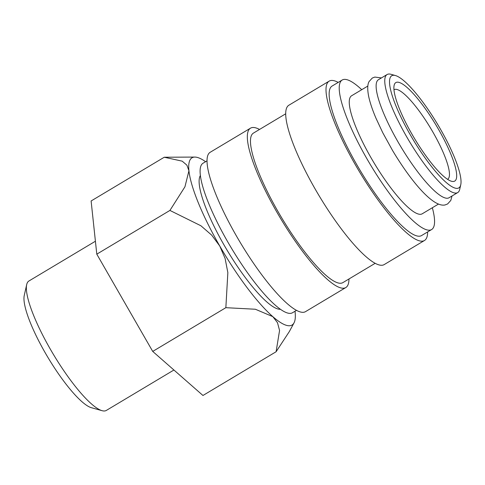 <?xml version="1.0" encoding="UTF-8"?>
<svg xmlns="http://www.w3.org/2000/svg" width="485" height="485" viewBox="0 0 485 485"><rect width="100%" height="100%" fill="white"/><g stroke="black" fill="none" stroke-linecap="round" stroke-linejoin="round"><path stroke-width="0.73" d="M387.103 74.526L378.47 79.692A68.779 15.199 59.1 0 0 399.367 144.233A68.779 15.199 59.1 0 0 447.952 198.171A68.779 15.199 59.1 0 0 449.068 197.747L457.701 192.581A68.779 15.199 -120.9 0 1 456.591 193.006A68.779 15.199 -120.9 0 1 408.006 139.074A68.779 15.199 -120.9 0 1 387.103 74.526A68.779 15.199 -120.9 0 1 388.218 74.102A68.779 15.199 -120.9 0 1 390.977 74.296L395.427 75.539A65.336 14.441 -120.9 0 1 437.67 124.421A65.336 14.441 -120.9 0 1 460.75 184.773A65.336 14.441 -120.9 0 1 457.761 188.313A65.336 14.441 -120.9 0 1 410.34 134.897A65.336 14.441 -120.9 0 1 392.801 75.351A65.336 14.441 -120.9 0 1 395.427 75.539M296.474 310.364L292.491 312.746A87.118 19.255 -120.9 0 1 291.085 313.286A87.118 19.255 -120.9 0 1 229.544 244.967A87.118 19.255 -120.9 0 1 203.069 163.209L207.053 160.832M348.957 278.984A92.847 20.515 -120.9 0 1 345.805 287.544A92.847 20.515 -120.9 0 1 344.308 288.12A92.847 20.515 -120.9 0 1 278.717 215.304A92.847 20.515 -120.9 0 1 250.502 128.167A92.847 20.515 -120.9 0 1 252 127.597A92.847 20.515 -120.9 0 1 259.53 129.446M345.805 287.544L305.508 311.643A92.847 20.515 -120.9 0 1 304.01 312.219A92.847 20.515 -120.9 0 1 238.42 239.402A92.847 20.515 -120.9 0 1 210.205 152.266L250.502 128.167M375.154 263.319L342.865 282.622A87.118 19.255 -120.9 0 1 341.458 283.161A87.118 19.255 -120.9 0 1 279.918 214.843A87.118 19.255 -120.9 0 1 253.443 133.09L285.726 113.781M427.631 231.933A92.847 20.515 -120.9 0 1 424.478 240.493A92.847 20.515 -120.9 0 1 422.981 241.069A92.847 20.515 -120.9 0 1 357.39 168.253A92.847 20.515 -120.9 0 1 329.176 81.122A92.847 20.515 -120.9 0 1 330.673 80.546A92.847 20.515 -120.9 0 1 338.209 82.395M424.478 240.493L384.181 264.592A92.847 20.515 -120.9 0 1 382.683 265.168A92.847 20.515 -120.9 0 1 317.093 192.351A92.847 20.515 -120.9 0 1 288.878 105.221L329.176 81.122M432.341 207.744A87.118 19.255 -120.9 0 1 431.614 229.55A87.118 19.255 -120.9 0 1 430.207 230.09A87.118 19.255 -120.9 0 1 368.667 161.772A87.118 19.255 -120.9 0 1 342.192 80.019A87.118 19.255 -120.9 0 1 343.598 79.479A87.118 19.255 -120.9 0 1 361.743 89.695M431.614 229.55L421.538 235.577A87.118 19.255 -120.9 0 1 420.131 236.116A87.118 19.255 -120.9 0 1 358.591 167.798A87.118 19.255 -120.9 0 1 332.116 86.039L342.192 80.019M438.428 204.106L422.199 213.812A68.779 15.199 -120.9 0 1 421.089 214.237A68.779 15.199 -120.9 0 1 372.504 160.299A68.779 15.199 -120.9 0 1 351.607 95.757L367.83 86.051M205.591 161.705A97.43 21.534 59.1 0 0 194.867 157.073L164.245 157.237L182.208 161.159L186.913 165.191L188.938 170.762L184.949 186.786L169.926 210.429L200.911 225.767L211.69 235.134L219.741 245.986A97.43 21.534 59.1 0 0 272.825 316.644A97.43 21.534 59.1 0 0 290.454 325.647A97.43 21.534 59.1 0 0 294.019 322.877A97.43 21.534 59.1 0 0 295.11 312.079A97.43 21.534 59.1 0 0 295.013 311.243M194.867 157.073A97.43 21.534 59.1 0 0 193.594 157.195A97.43 21.534 59.1 0 0 188.938 170.762A97.43 21.534 59.1 0 0 219.741 245.986L225.101 258.45L227.853 272.618L225.852 307.684L255.365 309.242L272.825 316.644L277.505 322.731L279.566 330.467L276.098 351.746L289.393 331.473L294.019 322.877M173.921 370.013L106.324 410.431A75.405 16.666 -120.9 0 1 105.106 410.898A75.405 16.666 -120.9 0 1 102.08 410.686A75.405 16.666 -120.9 0 1 53.32 354.268A75.405 16.666 -120.9 0 1 26.687 284.616A75.405 16.666 -120.9 0 1 28.924 280.997L95.412 241.233M280.397 309.278A78.406 17.327 -120.9 0 1 227.156 250.315A78.406 17.327 -120.9 0 1 200.396 175.509M393.978 89.792A52.156 11.525 -120.9 0 1 394.147 89.683A52.156 11.525 -120.9 0 1 394.99 89.361A52.156 11.525 -120.9 0 1 431.832 130.259A52.156 11.525 -120.9 0 1 447.685 179.208A52.156 11.525 -120.9 0 1 447.509 179.304M453.796 181.426A57.369 12.677 -120.9 0 1 451.493 181.263A57.369 12.677 -120.9 0 1 414.402 138.34A57.369 12.677 -120.9 0 1 394.135 85.348A57.369 12.677 -120.9 0 1 396.76 82.238A57.369 12.677 -120.9 0 1 438.404 129.143A57.369 12.677 -120.9 0 1 453.796 181.426M460.75 184.773L459.738 189.277A68.779 15.199 -120.9 0 1 457.701 192.581M102.08 410.686L91.356 407.691A67.118 14.835 -120.9 0 1 47.954 357.475A67.118 14.835 -120.9 0 1 24.25 295.48L26.687 284.616M276.098 351.746L202.96 395.481L152.72 351.419L96.794 254.164L91.113 200.972L164.245 157.237M152.72 351.419L225.852 307.684M96.794 254.164L169.926 210.429M381.434 77.921L374.82 77.066L372.28 78.049L369.067 81.577C368.054 83.396 366.909 87.13 368.6 96.06C369.885 102.28 372.328 109.64 375.942 118.146L382.738 132.678L392.644 150.653C411.225 181.62 433.172 207.598 445.036 204.961L447.582 203.973L450.789 200.45L452.026 195.976"/></g></svg>
